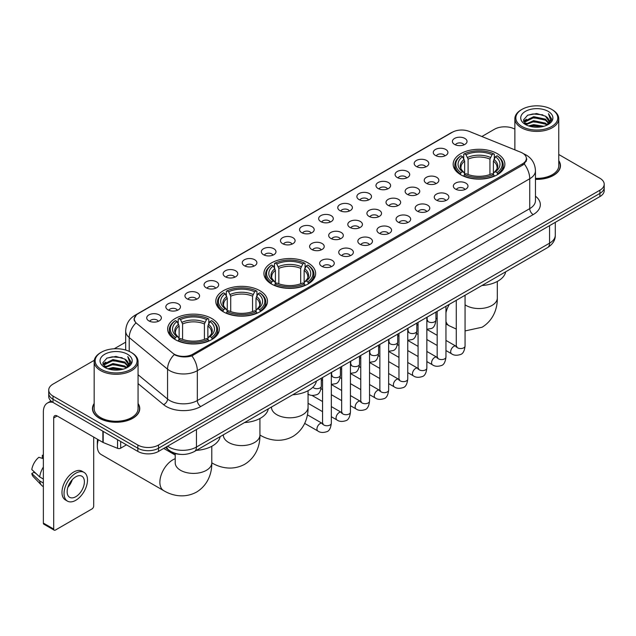 <?xml version="1.0" encoding="UTF-8"?>
<svg xmlns="http://www.w3.org/2000/svg" width="636" height="636" viewBox="0 0 636 636"><rect width="100%" height="100%" fill="white"/><g stroke="black" fill="none" stroke-linecap="round" stroke-linejoin="round"><path stroke-width="0.95" d="M308.047 262.914A25.845 14.922 0 0 0 279.88 259.679A25.845 14.922 0 0 0 263.924 273.464A25.845 14.922 0 0 0 271.5 284.014A25.845 14.922 0 0 0 299.667 287.249A25.845 14.922 0 0 0 315.623 273.464A25.845 14.922 0 0 0 308.047 262.914M259.909 290.708A25.845 14.922 0 0 0 231.743 287.472A25.845 14.922 0 0 0 215.787 301.257A25.845 14.922 0 0 0 223.355 311.807A25.845 14.922 0 0 0 251.522 315.043A25.845 14.922 0 0 0 267.478 301.257A25.845 14.922 0 0 0 259.909 290.708M211.772 318.501A25.845 14.922 0 0 0 183.605 315.265A25.845 14.922 0 0 0 167.65 329.05A25.845 14.922 0 0 0 175.218 339.6A25.845 14.922 0 0 0 203.385 342.836A25.845 14.922 0 0 0 219.34 329.05A25.845 14.922 0 0 0 211.772 318.501M497.296 153.65A25.845 14.922 0 0 0 469.13 150.422A25.845 14.922 0 0 0 453.174 164.207A25.845 14.922 0 0 0 460.742 174.757A25.845 14.922 0 0 0 488.909 177.993A25.845 14.922 0 0 0 504.865 164.207A25.845 14.922 0 0 0 497.296 153.65M435.429 155.446A7.314 4.221 180 0 1 433.983 154.254A7.314 4.221 180 0 1 436.399 148.999A7.314 4.221 180 0 1 445.772 149.476A7.314 4.221 180 0 1 447.227 154.254A7.314 4.221 180 0 1 435.429 155.446M444.882 155.884A4.388 2.536 0 0 0 443.705 154.651A4.388 2.536 0 0 0 439.381 154.007A4.388 2.536 0 0 0 436.32 155.884M416.326 166.473A7.314 4.221 180 0 1 414.879 165.281A7.314 4.221 180 0 1 417.296 160.034A7.314 4.221 180 0 1 426.669 160.503A7.314 4.221 180 0 1 428.123 165.281A7.314 4.221 180 0 1 416.326 166.473M425.778 166.91A4.388 2.536 0 0 0 424.602 165.678A4.388 2.536 0 0 0 420.277 165.034A4.388 2.536 0 0 0 417.216 166.91M397.222 177.508A7.314 4.221 180 0 1 395.775 176.307A7.314 4.221 180 0 1 398.192 171.06A7.314 4.221 180 0 1 407.565 171.529A7.314 4.221 180 0 1 409.02 176.307A7.314 4.221 180 0 1 397.222 177.508M406.674 177.945A4.388 2.536 0 0 0 405.498 176.705A4.388 2.536 0 0 0 401.173 176.069A4.388 2.536 0 0 0 398.112 177.945M378.118 188.534A7.314 4.221 180 0 1 376.671 187.342A7.314 4.221 180 0 1 379.088 182.087A7.314 4.221 180 0 1 388.461 182.564A7.314 4.221 180 0 1 389.916 187.342A7.314 4.221 180 0 1 378.118 188.534M387.57 188.971A4.388 2.536 0 0 0 386.394 187.739A4.388 2.536 0 0 0 382.069 187.095A4.388 2.536 0 0 0 379.008 188.971M359.014 199.561A7.314 4.221 180 0 1 357.567 198.368A7.314 4.221 180 0 1 359.984 193.121A7.314 4.221 180 0 1 369.357 193.59A7.314 4.221 180 0 1 370.812 198.368A7.314 4.221 180 0 1 359.014 199.561M368.467 199.998A4.388 2.536 0 0 0 367.29 198.766A4.388 2.536 0 0 0 362.965 198.122A4.388 2.536 0 0 0 359.904 199.998M339.91 210.595A7.314 4.221 180 0 1 338.463 209.395A7.314 4.221 180 0 1 340.88 204.148A7.314 4.221 180 0 1 350.253 204.617A7.314 4.221 180 0 1 351.708 209.395A7.314 4.221 180 0 1 339.91 210.595M349.363 211.033A4.388 2.536 0 0 0 348.186 209.793A4.388 2.536 0 0 0 343.861 209.157A4.388 2.536 0 0 0 340.801 211.033M320.806 221.622A7.314 4.221 180 0 1 319.359 220.43A7.314 4.221 180 0 1 321.776 215.175A7.314 4.221 180 0 1 331.157 215.652A7.314 4.221 180 0 1 332.604 220.43A7.314 4.221 180 0 1 320.806 221.622M330.259 222.059A4.388 2.536 0 0 0 329.082 220.827A4.388 2.536 0 0 0 324.757 220.183A4.388 2.536 0 0 0 321.697 222.059M301.703 232.649A7.314 4.221 180 0 1 300.256 231.456A7.314 4.221 180 0 1 302.672 226.209A7.314 4.221 180 0 1 312.053 226.678A7.314 4.221 180 0 1 313.5 231.456A7.314 4.221 180 0 1 301.703 232.649M311.155 233.086A4.388 2.536 0 0 0 309.978 231.854A4.388 2.536 0 0 0 305.654 231.21A4.388 2.536 0 0 0 302.593 233.086M282.599 243.683A7.314 4.221 180 0 1 281.152 242.483A7.314 4.221 180 0 1 283.569 237.236A7.314 4.221 180 0 1 292.95 237.705A7.314 4.221 180 0 1 294.396 242.483A7.314 4.221 180 0 1 282.599 243.683M292.051 244.121A4.388 2.536 0 0 0 290.875 242.88A4.388 2.536 0 0 0 286.55 242.244A4.388 2.536 0 0 0 283.489 244.121M263.495 254.71A7.314 4.221 180 0 1 262.048 253.518A7.314 4.221 180 0 1 264.473 248.263A7.314 4.221 180 0 1 273.846 248.74A7.314 4.221 180 0 1 275.293 253.518A7.314 4.221 180 0 1 263.495 254.71M272.947 255.147A4.388 2.536 0 0 0 271.771 253.915A4.388 2.536 0 0 0 267.446 253.271A4.388 2.536 0 0 0 264.385 255.147M244.391 265.737A7.314 4.221 180 0 1 242.944 264.544A7.314 4.221 180 0 1 245.369 259.297A7.314 4.221 180 0 1 254.742 259.766A7.314 4.221 180 0 1 256.189 264.544A7.314 4.221 180 0 1 244.391 265.737M253.851 266.174A4.388 2.536 0 0 0 252.667 264.942A4.388 2.536 0 0 0 248.342 264.298A4.388 2.536 0 0 0 245.281 266.174M225.287 276.771A7.314 4.221 180 0 1 223.84 275.571A7.314 4.221 180 0 1 226.265 270.324A7.314 4.221 180 0 1 235.638 270.793A7.314 4.221 180 0 1 237.085 275.571A7.314 4.221 180 0 1 225.287 276.771M234.748 277.209A4.388 2.536 0 0 0 233.563 275.968A4.388 2.536 0 0 0 229.238 275.332A4.388 2.536 0 0 0 226.178 277.209M206.183 287.798A7.314 4.221 180 0 1 204.736 286.605A7.314 4.221 180 0 1 207.161 281.351A7.314 4.221 180 0 1 216.534 281.827A7.314 4.221 180 0 1 217.981 286.605A7.314 4.221 180 0 1 206.183 287.798M215.644 288.235A4.388 2.536 0 0 0 214.459 287.003A4.388 2.536 0 0 0 210.142 286.359A4.388 2.536 0 0 0 207.074 288.235M187.079 298.825A7.314 4.221 180 0 1 185.633 297.632A7.314 4.221 180 0 1 188.057 292.385A7.314 4.221 180 0 1 197.43 292.854A7.314 4.221 180 0 1 198.877 297.632A7.314 4.221 180 0 1 187.079 298.825M196.54 299.262A4.388 2.536 0 0 0 195.355 298.03A4.388 2.536 0 0 0 191.039 297.386A4.388 2.536 0 0 0 187.97 299.262M167.976 309.859A7.314 4.221 180 0 1 166.529 308.659A7.314 4.221 180 0 1 168.953 303.412A7.314 4.221 180 0 1 178.326 303.881A7.314 4.221 180 0 1 179.773 308.659A7.314 4.221 180 0 1 167.976 309.859M177.436 310.296A4.388 2.536 0 0 0 176.251 309.064A4.388 2.536 0 0 0 171.935 308.42A4.388 2.536 0 0 0 168.874 310.296M148.872 320.886A7.314 4.221 180 0 1 147.425 319.693A7.314 4.221 180 0 1 149.85 314.438A7.314 4.221 180 0 1 159.223 314.915A7.314 4.221 180 0 1 160.669 319.693A7.314 4.221 180 0 1 148.872 320.886M158.332 321.323A4.388 2.536 0 0 0 157.148 320.091A4.388 2.536 0 0 0 152.831 319.447A4.388 2.536 0 0 0 149.77 321.323M454.533 144.412A7.314 4.221 180 0 1 453.086 143.219A7.314 4.221 180 0 1 455.503 137.972A7.314 4.221 180 0 1 464.876 138.441A7.314 4.221 180 0 1 466.331 143.219A7.314 4.221 180 0 1 454.533 144.412M463.986 144.857A4.388 2.536 0 0 0 462.809 143.617A4.388 2.536 0 0 0 458.484 142.981A4.388 2.536 0 0 0 455.424 144.857M426.358 183.295A7.314 4.221 180 0 1 424.912 182.103A7.314 4.221 180 0 1 427.336 176.856A7.314 4.221 180 0 1 436.709 177.325A7.314 4.221 180 0 1 438.156 182.103A7.314 4.221 180 0 1 426.358 183.295M435.819 183.732A4.388 2.536 0 0 0 434.634 182.5A4.388 2.536 0 0 0 430.31 181.856A4.388 2.536 0 0 0 427.249 183.732M407.255 194.33A7.314 4.221 180 0 1 405.808 193.129A7.314 4.221 180 0 1 408.233 187.882A7.314 4.221 180 0 1 417.606 188.351A7.314 4.221 180 0 1 419.052 193.129A7.314 4.221 180 0 1 407.255 194.33M416.715 194.767A4.388 2.536 0 0 0 415.531 193.527A4.388 2.536 0 0 0 411.206 192.891A4.388 2.536 0 0 0 408.145 194.767M388.151 205.356A7.314 4.221 180 0 1 386.704 204.164A7.314 4.221 180 0 1 389.129 198.909A7.314 4.221 180 0 1 398.502 199.386A7.314 4.221 180 0 1 399.949 204.164A7.314 4.221 180 0 1 388.151 205.356M397.611 205.794A4.388 2.536 0 0 0 396.427 204.561A4.388 2.536 0 0 0 392.11 203.918A4.388 2.536 0 0 0 389.041 205.794M369.047 216.383A7.314 4.221 180 0 1 367.6 215.191A7.314 4.221 180 0 1 370.025 209.944A7.314 4.221 180 0 1 379.398 210.413A7.314 4.221 180 0 1 380.845 215.191A7.314 4.221 180 0 1 369.047 216.383M378.507 216.82A4.388 2.536 0 0 0 377.323 215.588A4.388 2.536 0 0 0 373.006 214.944A4.388 2.536 0 0 0 369.937 216.82M349.943 227.418A7.314 4.221 180 0 1 348.496 226.217A7.314 4.221 180 0 1 350.921 220.97A7.314 4.221 180 0 1 360.294 221.439A7.314 4.221 180 0 1 361.741 226.217A7.314 4.221 180 0 1 349.943 227.418M359.404 227.855A4.388 2.536 0 0 0 358.219 226.615A4.388 2.536 0 0 0 353.902 225.979A4.388 2.536 0 0 0 350.841 227.855M330.839 238.444A7.314 4.221 180 0 1 329.392 237.252A7.314 4.221 180 0 1 331.817 231.997A7.314 4.221 180 0 1 341.19 232.474A7.314 4.221 180 0 1 342.637 237.252A7.314 4.221 180 0 1 330.839 238.444M340.3 238.882A4.388 2.536 0 0 0 339.115 237.649A4.388 2.536 0 0 0 334.798 237.005A4.388 2.536 0 0 0 331.738 238.882M311.735 249.471A7.314 4.221 180 0 1 310.288 248.279A7.314 4.221 180 0 1 312.713 243.031A7.314 4.221 180 0 1 322.086 243.501A7.314 4.221 180 0 1 323.533 248.279A7.314 4.221 180 0 1 311.735 249.471M321.196 249.908A4.388 2.536 0 0 0 320.011 248.676A4.388 2.536 0 0 0 315.695 248.032A4.388 2.536 0 0 0 312.634 249.908M455.503 189.091A7.314 4.221 180 0 1 454.048 187.898A7.314 4.221 180 0 1 456.473 182.643A7.314 4.221 180 0 1 465.846 183.12A7.314 4.221 180 0 1 467.293 187.898A7.314 4.221 180 0 1 455.503 189.091M464.956 189.528A4.388 2.536 0 0 0 463.779 188.296A4.388 2.536 0 0 0 459.454 187.652A4.388 2.536 0 0 0 456.394 189.528M436.399 200.117A7.314 4.221 180 0 1 434.945 198.925A7.314 4.221 180 0 1 437.369 193.678A7.314 4.221 180 0 1 446.742 194.147A7.314 4.221 180 0 1 448.189 198.925A7.314 4.221 180 0 1 436.399 200.117M445.852 200.555A4.388 2.536 0 0 0 444.675 199.322A4.388 2.536 0 0 0 440.351 198.678A4.388 2.536 0 0 0 437.29 200.555M417.296 211.152A7.314 4.221 180 0 1 415.841 209.952A7.314 4.221 180 0 1 418.265 204.705A7.314 4.221 180 0 1 427.638 205.174A7.314 4.221 180 0 1 429.085 209.952A7.314 4.221 180 0 1 417.296 211.152M426.748 211.589A4.388 2.536 0 0 0 425.571 210.357A4.388 2.536 0 0 0 421.247 209.713A4.388 2.536 0 0 0 418.186 211.589M398.192 222.179A7.314 4.221 180 0 1 396.737 220.986A7.314 4.221 180 0 1 399.162 215.731A7.314 4.221 180 0 1 408.535 216.208A7.314 4.221 180 0 1 409.982 220.986A7.314 4.221 180 0 1 398.192 222.179M407.644 222.616A4.388 2.536 0 0 0 406.468 221.384A4.388 2.536 0 0 0 402.143 220.74A4.388 2.536 0 0 0 399.082 222.616M379.088 233.205A7.314 4.221 180 0 1 377.633 232.013A7.314 4.221 180 0 1 380.058 226.766A7.314 4.221 180 0 1 389.431 227.235A7.314 4.221 180 0 1 390.878 232.013A7.314 4.221 180 0 1 379.088 233.205M388.54 233.643A4.388 2.536 0 0 0 387.364 232.41A4.388 2.536 0 0 0 383.039 231.766A4.388 2.536 0 0 0 379.978 233.643M359.984 244.24A7.314 4.221 180 0 1 358.529 243.039A7.314 4.221 180 0 1 360.954 237.792A7.314 4.221 180 0 1 370.327 238.262A7.314 4.221 180 0 1 371.774 243.039A7.314 4.221 180 0 1 359.984 244.24M369.437 244.677A4.388 2.536 0 0 0 368.26 243.445A4.388 2.536 0 0 0 363.935 242.801A4.388 2.536 0 0 0 360.874 244.677M340.88 255.267A7.314 4.221 180 0 1 339.425 254.074A7.314 4.221 180 0 1 341.85 248.827A7.314 4.221 180 0 1 351.223 249.296A7.314 4.221 180 0 1 352.678 254.074A7.314 4.221 180 0 1 340.88 255.267M350.333 255.704A4.388 2.536 0 0 0 349.156 254.472A4.388 2.536 0 0 0 344.831 253.828A4.388 2.536 0 0 0 341.771 255.704M321.776 266.293A7.314 4.221 180 0 1 320.321 265.101A7.314 4.221 180 0 1 322.746 259.854A7.314 4.221 180 0 1 332.119 260.323A7.314 4.221 180 0 1 333.574 265.101A7.314 4.221 180 0 1 321.776 266.293M331.229 266.73A4.388 2.536 0 0 0 330.052 265.498A4.388 2.536 0 0 0 325.727 264.854A4.388 2.536 0 0 0 322.667 266.73M520.741 152.227A13.165 7.6 180 0 1 522.498 153.077A13.165 7.6 180 0 1 526.354 158.451A13.165 7.6 180 0 1 522.498 163.826L192.843 354.157A13.165 7.6 180 0 1 172.746 353.139L136.676 323.398A13.165 7.6 180 0 1 134.291 319.034A13.165 7.6 180 0 1 138.147 313.659L452.363 132.248A13.165 7.6 180 0 1 469.225 131.398L520.741 152.227M180.449 454.358A14.628 8.443 180 0 1 169.486 450.773L165.424 447.426M94.168 403.51A23.651 13.658 0 0 0 92.466 408.606A23.651 13.658 0 0 0 99.391 418.257A23.651 13.658 0 0 0 125.165 421.223A23.651 13.658 0 0 0 139.769 408.606A23.651 13.658 0 0 0 138.06 403.51M526.87 159.008L524.295 163.961L523.015 164.899L191.873 355.882C186.372 357.464 180.958 357.265 175.639 355.293L174.216 354.602A17.069 11.416 129.5 0 0 167.554 369.174L129.211 337.557A19.509 11.265 180 0 1 125.682 331.102L125.682 350.046M94.295 360.286L53.011 384.12A14.628 8.443 0 0 0 48.726 390.091L48.726 396.459A14.628 8.443 0 0 0 53.011 402.429L137.837 451.409L137.837 448.221A14.628 8.443 0 0 0 158.531 448.221L599.915 193.392A14.628 8.443 0 0 0 604.2 187.421A14.628 8.443 0 0 1 599.915 193.392L158.531 448.221A14.628 8.443 0 0 1 137.837 448.221L53.011 399.249L137.837 448.221L137.837 445.033A14.628 8.443 0 0 0 158.531 445.033L599.915 190.204A14.628 8.443 0 0 0 604.2 184.233A14.628 8.443 0 0 0 599.915 178.263L558.758 154.5M48.726 393.271A14.628 8.443 0 0 0 53.011 399.249A14.628 8.443 0 0 1 48.726 393.271M129.211 351.366L129.211 337.557A17.069 11.416 129.5 0 1 135.826 323.032L133.958 319.034L136.366 314.931M535.456 179.352A23.651 13.658 0 0 0 560.459 165.718A23.651 13.658 0 0 0 558.758 160.622M514.866 129.164A14.628 8.443 0 0 0 494.395 129.283L481.881 136.509M125.682 342.16L114.242 348.767M48.726 390.091A14.628 8.443 0 0 0 53.011 396.061L137.837 445.033M137.837 451.409A14.628 8.443 0 0 0 158.531 451.409L599.915 196.58A14.628 8.443 0 0 0 604.2 190.601L604.2 184.233M521.981 126.5A20.972 12.108 0 0 0 551.635 126.5A20.972 12.108 0 0 0 551.643 109.376A20.972 12.108 0 0 0 551.635 109.376L552.326 109.774A21.942 12.672 0 0 1 558.758 118.733A21.942 12.672 0 0 1 545.211 130.436A21.942 12.672 0 0 1 521.289 127.693A21.942 12.672 0 0 1 514.866 118.733A21.942 12.672 0 0 1 521.289 109.774L521.981 109.376A20.972 12.108 0 0 0 521.981 126.5M535.456 178.366A21.942 12.672 0 0 0 558.758 165.718L558.758 118.733M535.456 179.209A23.405 13.515 0 0 0 560.221 165.718A23.405 13.515 0 0 0 558.758 161.019M528.596 125.928L533.652 124.632L543.915 126.278M530.042 126.365L533.652 125.626L542.413 126.644M525.439 124.298L533.652 120.649L545.434 123.13L547.326 124.704M525.94 124.712L533.652 121.643L545.434 124.131L546.801 125.173M524.764 123.623L525.034 120.983L533.652 116.666L545.434 119.155L548.653 122.812M524.652 123.138L525.034 121.977L533.652 117.66L545.434 120.148L548.423 123.281M546.674 125.276A12.195 7.036 0 0 0 549.003 121.142A12.195 7.036 0 0 0 545.434 116.165L548.995 121.381M548.192 111.364A16.091 9.294 0 0 0 525.463 111.348A16.091 9.294 0 0 0 525.36 124.465A16.091 9.294 0 0 0 525.431 124.505A16.091 9.294 0 0 0 548.264 124.465A16.091 9.294 0 0 0 548.192 111.364M545.434 116.165L536.673 113.55L527.673 115.203L523.5 119.926L526.266 124.95M547.676 124.791L551.563 119.854L551.643 118.972L548.478 113.685L550.474 119.608L546.801 125.22M552.326 109.774L551.643 109.376A20.972 12.108 0 0 0 521.981 109.376M548.478 113.685L551.635 119.171M527.459 115.307L532.976 113.947L542.85 114.838M523.659 121.715L525.455 120.307M529.414 118.622L532.976 117.93L542.5 118.709M529.414 122.605L532.976 121.913L542.5 122.692M530.146 126.397L532.976 125.896L542.405 126.651M523.555 121.325L526.505 119.226M525.121 124.004L526.505 123.209M460.273 174.479L460.973 172.634A23.214 13.404 0 0 1 460.973 155.772L462.563 156.695A20.972 12.108 0 0 0 462.563 171.712L464.145 172.61L464.654 174.487M464.654 173.723L464.654 161.115L462.563 156.695M463.724 158.698L463.724 154.182L464.415 153.785A23.214 13.404 0 0 1 493.615 153.785L492.018 154.707A20.972 12.108 0 0 0 466.013 154.707L468.096 159.127L468.096 174.542M489.935 174.542L489.935 159.127L492.018 154.707M481.929 285.516A26.823 15.487 0 0 0 505.684 271.803M463.724 175.822A24.192 13.968 0 0 0 494.307 175.822L493.615 174.622A23.214 13.404 0 0 1 464.415 174.622L463.724 176.236M494.307 176.236L494.307 175.822M460.973 155.772L460.273 156.17A24.192 13.968 0 0 0 454.827 165.002A24.192 13.968 0 0 0 460.273 173.827M493.615 153.785L494.307 154.182L494.307 158.698M464.415 174.622L466.013 173.7A20.972 12.108 0 0 0 492.018 173.7L493.615 174.622M462.563 171.712L460.973 172.634M466.013 154.707L464.415 153.785M464.145 159.413A18.754 10.828 0 0 0 464.145 172.61L464.232 172.666C461.569 170.09 460.48 168.341 460.973 167.419A18.047 10.415 0 0 1 464.654 161.115M497.757 173.827A24.192 13.968 0 0 0 503.203 165.002A24.192 13.968 0 0 0 497.757 156.17L497.066 155.772A23.214 13.404 0 0 1 497.066 172.634L497.757 174.479M497.066 172.634L495.468 171.712A20.972 12.108 0 0 0 495.468 156.695L497.066 155.772M495.468 156.695L493.385 161.115L493.385 173.723L493.894 172.61L495.468 171.712M493.385 161.115A18.047 10.415 0 0 1 497.058 167.419C497.551 168.349 496.47 170.098 493.806 172.666L493.894 172.61A18.754 10.828 0 0 0 493.894 159.413M493.385 174.487L493.385 173.723M271.031 283.743L271.723 281.891A23.214 13.404 0 0 1 271.723 265.037L273.321 265.959A20.972 12.108 0 0 0 273.321 280.969L274.895 281.867L275.404 283.751M275.404 282.98L275.404 270.372L273.321 265.959M274.482 267.955L274.482 263.439L275.173 263.042A23.214 13.404 0 0 1 304.374 263.042L302.776 263.964A20.972 12.108 0 0 0 276.771 263.964L278.854 268.384L278.854 283.799M300.693 283.799L300.693 268.384L302.776 263.964M292.687 394.773A26.823 15.487 0 0 0 316.434 381.059M274.482 285.079A24.192 13.968 0 0 0 305.065 285.079L304.374 283.887A23.214 13.404 0 0 1 275.173 283.887L274.482 285.492M305.065 285.492L305.065 285.079M271.723 265.037L271.031 265.435A24.192 13.968 0 0 0 265.586 274.259A24.192 13.968 0 0 0 271.031 283.092M304.374 263.042L305.065 263.439L305.065 267.955M275.173 283.887L276.771 282.964A20.972 12.108 0 0 0 302.776 282.964L304.374 283.887M273.321 280.969L271.723 281.891M276.771 263.964L275.173 263.042M274.895 268.67A18.754 10.828 0 0 0 274.895 281.867L274.99 281.923C272.319 279.347 271.238 277.598 271.731 276.676A18.047 10.415 0 0 1 275.404 270.372M308.516 283.092A24.192 13.968 0 0 0 313.961 274.259A24.192 13.968 0 0 0 308.516 265.435L307.824 265.037A23.214 13.404 0 0 1 307.824 281.891L308.516 283.743M307.824 281.891L306.226 280.969A20.972 12.108 0 0 0 306.226 265.959L307.824 265.037M306.226 265.959L304.143 270.372L304.143 282.98L304.652 281.867L306.226 280.969M304.143 270.372A18.047 10.415 0 0 1 307.816 276.676C308.309 277.606 307.22 279.355 304.557 281.923L304.652 281.867A18.754 10.828 0 0 0 304.652 268.67M304.143 283.751L304.143 282.98M222.894 311.529L223.586 309.684A23.214 13.404 0 0 1 223.586 292.83L225.184 293.752A20.972 12.108 0 0 0 225.184 308.762L226.758 309.66L227.267 311.545M227.267 310.773L227.267 298.165L225.184 293.752M226.344 295.748L226.344 291.232L227.036 290.835A23.214 13.404 0 0 1 256.236 290.835L254.639 291.757A20.972 12.108 0 0 0 228.634 291.757L230.717 296.177L230.717 311.592M252.556 311.592L252.556 296.177L254.639 291.757M244.55 422.566A26.823 15.487 0 0 0 268.297 408.853M226.344 312.872A24.192 13.968 0 0 0 256.928 312.872L256.236 311.672A23.214 13.404 0 0 1 227.036 311.672L226.344 313.286M256.928 313.286L256.928 312.872M223.586 292.83L222.894 293.22A24.192 13.968 0 0 0 217.448 302.052A24.192 13.968 0 0 0 222.894 310.885M256.236 290.835L256.928 291.232L256.928 295.748M227.036 311.672L228.634 310.758A20.972 12.108 0 0 0 254.639 310.758L256.236 311.672M225.184 308.762L223.586 309.684M228.634 291.757L227.036 290.835M226.758 296.463A18.754 10.828 0 0 0 226.758 309.66L226.845 309.716C224.182 307.14 223.101 305.391 223.594 304.469A18.047 10.415 0 0 1 227.267 298.165M260.378 310.885A24.192 13.968 0 0 0 265.824 302.052A24.192 13.968 0 0 0 260.378 293.22L259.679 292.83A23.214 13.404 0 0 1 259.679 309.684L260.378 311.529M259.679 309.684L258.089 308.762A20.972 12.108 0 0 0 258.089 293.752L259.679 292.83M258.089 293.752L255.998 298.165L255.998 310.773L256.507 309.66L258.089 308.762M255.998 298.165A18.047 10.415 0 0 1 259.679 304.469C260.172 305.399 259.083 307.148 256.419 309.716L256.507 309.66A18.754 10.828 0 0 0 256.507 296.463M255.998 311.545L255.998 310.773M98.342 439.746A18.285 10.558 120 0 0 97.324 446.13L97.324 442.155A13.412 7.743 -60 0 1 97.61 439.325M97.324 446.13A18.285 10.558 120 0 0 101.108 454.502L163.667 490.618A18.285 10.558 -60 0 1 160.86 475.967A18.285 10.558 -60 0 1 172.809 459.852A18.285 10.558 -60 0 1 175.21 458.723M174.757 339.322L175.449 337.478A23.214 13.404 0 0 1 175.449 320.624L177.047 321.538A20.972 12.108 0 0 0 177.047 336.555L178.621 337.454L179.129 339.33M179.129 338.567L179.129 325.958L177.047 321.538M178.207 323.541L178.207 319.026L178.899 318.628A23.214 13.404 0 0 1 208.099 318.628L206.501 319.55A20.972 12.108 0 0 0 180.497 319.55L182.58 323.97L182.58 339.385M204.41 339.385L204.41 323.97L206.501 319.55M196.405 450.36A26.823 15.487 0 0 0 220.159 436.646M178.207 340.665A24.192 13.968 0 0 0 208.791 340.665L208.099 339.465A23.214 13.404 0 0 1 178.899 339.465L178.207 341.079M208.791 341.079L208.791 340.665M175.449 320.624L174.757 321.013A24.192 13.968 0 0 0 169.311 329.846A24.192 13.968 0 0 0 174.757 338.67M208.099 318.628L208.791 319.026L208.791 323.541M178.899 339.465L180.497 338.543A20.972 12.108 0 0 0 206.501 338.543L208.099 339.465M177.047 336.555L175.449 337.478M180.497 319.55L178.899 318.628M178.621 324.257A18.754 10.828 0 0 0 178.621 337.454L178.708 337.509C176.045 334.934 174.956 333.185 175.457 332.262A18.047 10.415 0 0 1 179.129 325.958M212.241 338.67A24.192 13.968 0 0 0 217.687 329.846A24.192 13.968 0 0 0 212.241 321.013L211.542 320.624A23.214 13.404 0 0 1 211.542 337.478L212.241 339.322M211.542 337.478L209.952 336.555A20.972 12.108 0 0 0 209.952 321.538L211.542 320.624M209.952 321.538L207.861 325.958L207.861 338.567L208.37 337.454L209.952 336.555M207.861 325.958A18.047 10.415 0 0 1 211.542 332.262C212.034 333.192 210.945 334.941 208.282 337.509L208.37 337.454A18.754 10.828 0 0 0 208.37 324.257M207.861 339.33L207.861 338.567M120.681 441.503L120.681 448.173L126.461 444.834M52.844 402.334A19.509 11.265 -120 0 0 47.398 403.057A19.509 11.265 -120 0 0 43.359 411.993L43.359 523.078L53.702 529.057L53.702 417.963A4.873 2.814 60 0 1 54.712 415.729A4.873 2.814 60 0 1 57.153 415.968L102.865 442.362L102.865 431.216M53.702 529.057A2.441 1.407 120 0 0 54.203 530.17L43.86 524.199A2.441 1.407 -60 0 1 43.359 523.078M54.203 530.17A2.441 1.407 120 0 0 55.427 530.05L91.982 508.943A2.441 1.407 120 0 0 93.699 505.962L93.699 437.075M120.681 448.173A2.441 1.407 180 0 1 117.565 448.332L103.191 442.521A2.441 1.407 180 0 1 102.865 442.362M75.771 496.724A12.195 7.036 120 0 0 83.737 485.976A12.195 7.036 120 0 0 81.869 476.205A12.195 7.036 120 0 0 75.771 476.809A12.195 7.036 120 0 0 67.806 487.558A12.195 7.036 120 0 0 69.674 497.328A12.195 7.036 120 0 0 75.771 496.724M67.893 487.271A12.195 7.036 120 0 0 72.266 479.695M43.359 455.622L42.326 455.304L42.326 457.753L43.359 458.349M84.063 472.405L81.996 471.212A16.584 9.572 120 0 0 73.704 472.031A16.584 9.572 120 0 0 62.869 486.643A16.584 9.572 120 0 0 65.413 499.936L67.48 501.128A16.584 9.572 120 0 0 75.771 500.301A16.584 9.572 120 0 0 86.599 485.697A16.584 9.572 120 0 0 84.063 472.405A16.584 9.572 120 0 0 75.771 473.232A16.584 9.572 120 0 0 64.936 487.844A16.584 9.572 120 0 0 67.48 501.128M43.359 467.023A16.091 9.294 120 0 0 39.694 476.936L31.8 469.551A12.68 7.322 120 0 1 38.876 457.3L43.359 458.659M43.359 479.051L39.694 476.936M36.069 473.55L33.923 472.31L31.8 473.534L39.694 480.919L43.359 483.034M39.694 480.919A16.091 9.294 120 0 0 41.682 485.411A16.091 9.294 120 0 0 42.898 486.373L43.359 486.635M43.359 455.018A12.68 7.322 120 0 0 42.326 455.304M31.8 473.534A12.68 7.322 120 0 0 33.303 476.69L41.682 485.411M101.291 369.381A20.972 12.108 0 0 0 130.944 369.381A20.972 12.108 0 0 0 130.944 352.265L131.636 352.662A21.942 12.672 0 0 1 138.06 361.622A21.942 12.672 0 0 1 124.513 373.324A21.942 12.672 0 0 1 100.599 370.581A21.942 12.672 0 0 1 94.168 361.622A21.942 12.672 0 0 1 100.599 352.662L101.291 352.265A20.972 12.108 0 0 0 101.291 369.381M94.168 361.622L94.168 408.606A21.942 12.672 0 0 0 100.599 417.566A21.942 12.672 0 0 0 124.513 420.309A21.942 12.672 0 0 0 138.06 408.606L138.06 361.622M94.168 403.9A23.405 13.515 0 0 0 92.705 408.606A23.405 13.515 0 0 0 99.566 418.162A23.405 13.515 0 0 0 125.077 421.088A23.405 13.515 0 0 0 139.523 408.606A23.405 13.515 0 0 0 138.06 403.9M107.897 368.808L112.962 367.513L123.217 369.158M109.352 369.254L112.962 368.514L121.722 369.532L112.278 368.785L109.448 369.278M104.741 367.187L112.962 363.53L124.736 366.018L126.636 367.592M105.25 367.6L112.962 364.531L124.736 367.012L126.103 368.061M104.073 366.511L104.344 363.864L112.962 359.555L124.736 362.035L127.963 365.692M103.962 366.026L104.344 364.857L112.962 360.548L124.736 363.029L127.733 366.169M125.984 368.165A12.195 7.036 0 0 0 128.305 364.031A12.195 7.036 0 0 0 124.736 359.054L128.297 364.269M127.494 354.252A16.091 9.294 0 0 0 104.773 354.236A16.091 9.294 0 0 0 104.67 367.354A16.091 9.294 0 0 0 104.733 367.393A16.091 9.294 0 0 0 127.566 367.354A16.091 9.294 0 0 0 127.494 354.252M124.736 359.054L115.975 356.438L106.975 358.092L102.801 362.806L105.568 367.839M126.977 367.68L130.865 362.743L130.944 361.86L127.78 356.573L129.776 362.496L126.111 368.109M131.636 352.662L130.944 352.265A20.972 12.108 0 0 0 101.291 352.265M127.78 356.573L130.944 362.059M106.769 358.195L112.278 356.836L122.152 357.718M102.96 364.603L104.757 363.188M108.724 361.51L112.278 360.819L121.802 361.598M108.724 365.485L112.278 364.802L121.802 365.581M102.857 364.213L105.814 362.115M104.431 366.885L105.814 366.098M192.843 354.157L192.843 355.492M522.498 163.826L522.498 165.193M535.456 196.19A24.383 14.079 180 0 1 533.191 214.594L200.769 406.515A4.873 2.814 60 0 1 197.327 400.545L529.74 208.624A19.509 11.265 0 0 0 535.456 200.658L535.456 170.798A19.509 11.265 180 0 1 529.74 178.756A17.069 9.858 -120 0 0 524.295 163.961M200.769 406.515A24.383 14.079 180 0 1 166.29 406.515A24.383 14.079 180 0 1 163.555 404.631L138.06 383.611M169.74 400.545A19.509 11.265 0 0 0 197.327 400.545L197.327 370.677A19.509 11.265 180 0 1 169.74 370.677A19.509 11.265 180 0 1 167.554 369.174L167.554 399.034A19.509 11.265 0 0 0 169.74 400.545M535.456 170.798C535.122 163.778 532.046 158.523 526.211 155.017L523.746 153.817A17.069 7.99 112 0 0 523.515 153.729M191.873 355.882A17.069 9.858 60 0 1 197.327 370.677L529.74 178.756L529.74 208.624A4.873 2.814 60 0 0 533.191 214.594M136.7 314.653A17.069 9.858 -120 0 0 134.927 315.321C129.092 318.827 126.008 324.082 125.682 331.102M134.927 315.321L450.932 132.876A17.069 9.858 60 0 1 452.22 132.336M158.531 445.033L158.531 451.409M599.915 190.204L599.915 196.58M53.011 396.061L53.011 402.429M138.06 374.723L167.554 399.034A4.873 3.26 -50.5 0 1 163.555 404.631M167.562 446.194A19.509 11.265 0 0 0 168.874 447.029A19.509 11.265 0 0 0 196.46 447.029L549.568 243.167A19.509 11.265 0 0 0 555.284 235.201C555.427 240.042 552.851 244.184 547.548 247.627L194.441 451.496A9.755 5.629 60 0 0 196.46 447.029L196.46 429.507M549.568 225.645L549.568 243.167A9.755 5.629 60 0 1 547.548 247.627M166.775 446.647A9.755 6.527 129.5 0 0 168.476 449.819L165.511 447.378M497.304 281.446L497.304 297.99A18.285 10.558 180 0 1 491.946 305.455A18.285 10.558 180 0 1 466.085 305.455A18.285 10.558 180 0 1 465.059 304.819M456.282 329.058L449.183 325.775A18.285 10.558 -60 0 1 445.955 321.434M445.955 312.729A18.285 10.558 -60 0 1 449.398 304.294M489.935 159.127A18.047 10.415 0 0 0 468.096 159.127M490.443 157.426A18.754 10.828 0 0 0 467.587 157.426M308.062 390.711L308.062 407.255A18.285 10.558 180 0 1 302.704 414.72A18.285 10.558 180 0 1 276.843 414.72A18.285 10.558 180 0 1 271.485 407.255L271.524 407.97M259.941 435.032A18.285 10.558 -60 0 1 259.925 435.024L259.925 435.024C267.772 439.842 280.46 443.228 292.854 436.487C304.898 429.117 308.309 416.437 308.062 407.255M300.693 268.384A18.047 10.415 0 0 0 278.854 268.384M301.202 266.683A18.754 10.828 0 0 0 278.345 266.683M259.925 418.496L259.925 435.048A18.285 10.558 180 0 1 254.567 442.513A18.285 10.558 180 0 1 228.706 442.513A18.285 10.558 180 0 1 223.347 435.048L223.387 435.755M211.804 462.825A18.285 10.558 -60 0 1 211.78 462.817L211.78 462.817C219.635 467.635 232.323 471.014 244.717 464.28C256.753 456.91 260.172 444.23 259.925 435.048M252.556 296.177A18.047 10.415 0 0 0 230.717 296.177M253.064 294.476A18.754 10.828 0 0 0 230.208 294.476M211.78 446.289L211.78 462.833A18.285 10.558 180 0 1 206.43 470.306A18.285 10.558 180 0 1 180.568 470.306A18.285 10.558 180 0 1 175.21 462.833L175.25 463.549M204.41 323.97A18.047 10.415 0 0 0 182.58 323.97M204.927 322.269A18.754 10.828 0 0 0 182.071 322.269M465.059 295.255L465.059 346.016A4.388 2.536 180 0 1 463.572 347.916A4.388 2.536 180 0 1 457.57 347.805A4.388 2.536 180 0 1 456.282 346.016L456.139 346.962L456.537 346.636M465.059 346.016C464.463 351.112 462.881 353.958 460.329 354.554C456.704 355.675 453.786 355.421 451.584 353.799A4.388 2.536 -60 0 1 450.908 350.277A4.388 2.536 -60 0 1 453.778 346.413A4.388 2.536 -60 0 1 453.969 346.302A4.388 2.536 -60 0 1 455.972 346.191L456.863 346.548M445.955 306.282L445.955 357.042A4.388 2.536 180 0 1 444.469 358.942A4.388 2.536 180 0 1 438.466 358.831A4.388 2.536 180 0 1 437.178 357.042L437.035 357.989L437.433 357.663M445.955 357.042C445.359 362.138 443.777 364.985 441.225 365.581C437.6 366.702 434.682 366.455 432.48 364.825A4.388 2.536 -60 0 1 431.804 361.312A4.388 2.536 -60 0 1 434.674 357.44A4.388 2.536 -60 0 1 434.865 357.337A4.388 2.536 -60 0 1 436.868 357.225L437.759 357.575M426.851 317.308L426.851 368.069A4.388 2.536 180 0 1 425.365 369.969A4.388 2.536 180 0 1 419.363 369.866A4.388 2.536 180 0 1 418.075 368.069L417.932 369.023L418.329 368.697M426.851 368.069C426.255 373.165 424.673 376.019 422.121 376.615C418.496 377.736 415.578 377.482 413.376 375.852A4.388 2.536 -60 0 1 412.7 372.338A4.388 2.536 -60 0 1 415.57 368.467A4.388 2.536 -60 0 1 415.761 368.363A4.388 2.536 -60 0 1 417.765 368.252L418.655 368.602M407.748 328.343L407.748 379.104A4.388 2.536 180 0 1 406.261 381.004A4.388 2.536 180 0 1 400.259 380.892A4.388 2.536 180 0 1 398.971 379.104L398.828 380.05L399.225 379.724M407.748 379.104C407.151 384.2 405.569 387.046 403.017 387.642C399.392 388.763 396.474 388.509 394.272 386.887A4.388 2.536 -60 0 1 393.597 383.365A4.388 2.536 -60 0 1 396.466 379.501A4.388 2.536 -60 0 1 396.657 379.398A4.388 2.536 -60 0 1 398.661 379.279L399.551 379.636M388.644 339.37L388.644 390.13A4.388 2.536 180 0 1 387.157 392.03A4.388 2.536 180 0 1 381.155 391.919A4.388 2.536 180 0 1 379.867 390.13L379.724 391.076L380.121 390.75M388.644 390.13C388.047 395.226 386.465 398.072 383.913 398.669C380.288 399.79 377.371 399.543 375.168 397.913A4.388 2.536 -60 0 1 374.493 394.4A4.388 2.536 -60 0 1 377.363 390.528A4.388 2.536 -60 0 1 377.553 390.425A4.388 2.536 -60 0 1 379.557 390.313L380.447 390.663M369.54 350.396L369.54 401.157A4.388 2.536 180 0 1 368.053 403.057A4.388 2.536 180 0 1 362.051 402.954A4.388 2.536 180 0 1 360.763 401.157L360.62 402.111L361.017 401.785M369.54 401.157C368.944 406.253 367.362 409.107 364.81 409.703C361.184 410.824 358.267 410.57 356.065 408.94A4.388 2.536 -60 0 1 355.389 405.426A4.388 2.536 -60 0 1 358.259 401.555A4.388 2.536 -60 0 1 358.45 401.451A4.388 2.536 -60 0 1 360.453 401.34L361.343 401.69M350.436 361.431L350.436 412.192A4.388 2.536 180 0 1 348.949 414.092A4.388 2.536 180 0 1 342.947 413.98A4.388 2.536 180 0 1 341.659 412.192L341.524 413.138L341.914 412.812M350.436 412.192C349.84 417.288 348.258 420.134 345.706 420.73C342.081 421.851 339.163 421.596 336.961 419.975A4.388 2.536 -60 0 1 336.285 416.453A4.388 2.536 -60 0 1 339.155 412.589A4.388 2.536 -60 0 1 339.346 412.486A4.388 2.536 -60 0 1 341.349 412.367L342.24 412.724M331.332 372.458L331.332 423.218A4.388 2.536 180 0 1 329.846 425.118A4.388 2.536 180 0 1 323.843 425.007A4.388 2.536 180 0 1 322.555 423.218L322.42 424.164L322.81 423.838M331.332 423.218C330.736 428.314 329.154 431.16 326.602 431.757C322.977 432.877 320.059 432.631 317.857 431.001A4.388 2.536 -60 0 1 317.181 427.487A4.388 2.536 -60 0 1 320.051 423.616A4.388 2.536 -60 0 1 320.242 423.512A4.388 2.536 -60 0 1 322.245 423.401L323.136 423.751M435.922 312.077L435.922 319.995A4.388 2.536 180 0 1 434.436 321.895A4.388 2.536 180 0 1 428.433 321.784A4.388 2.536 180 0 1 427.146 319.995L427.146 317.141M416.818 323.104L416.818 331.022A4.388 2.536 180 0 1 415.332 332.922A4.388 2.536 180 0 1 409.33 332.811A4.388 2.536 180 0 1 408.042 331.022L408.042 328.176M397.715 334.131L397.715 342.049A4.388 2.536 180 0 1 396.228 343.949A4.388 2.536 180 0 1 390.226 343.845A4.388 2.536 180 0 1 388.938 342.049L388.938 339.203M378.611 345.165L378.611 353.083A4.388 2.536 180 0 1 377.124 354.983A4.388 2.536 180 0 1 371.122 354.872A4.388 2.536 180 0 1 369.834 353.083L369.834 350.229M359.507 356.192L359.507 364.11A4.388 2.536 180 0 1 358.02 366.01A4.388 2.536 180 0 1 352.018 365.899A4.388 2.536 180 0 1 350.73 364.11L350.73 361.264M340.403 367.226L340.403 375.137A4.388 2.536 180 0 1 338.916 377.037A4.388 2.536 180 0 1 332.914 376.933A4.388 2.536 180 0 1 331.626 375.137L331.626 372.291M321.299 378.253L321.299 386.171A4.388 2.536 180 0 1 319.813 388.071A4.388 2.536 180 0 1 313.81 387.96A4.388 2.536 180 0 1 312.912 387.213M53.702 417.963L57.153 415.968M103.191 431.399L103.191 442.521M117.565 448.332L117.565 439.699M134.291 319.034L134.291 320.735M526.354 158.451L526.354 161.25M450.932 132.876L454.056 131.421M194.441 451.496C186.594 455.44 178.748 455.44 170.893 451.496L168.476 449.819M555.284 235.201L555.284 222.346M560.221 167.673L560.221 165.718M524.62 123.448L524.62 122.645M514.866 149.85L514.866 118.733M497.304 297.99C497.551 307.18 494.14 319.86 482.104 327.222L465.059 330.943M449.183 325.775L445.955 323.915M437.178 318.843L435.922 318.119M454.827 169.462L454.827 165.002M503.203 169.462L503.203 165.002M265.586 278.719L265.586 274.259M313.961 278.719L313.961 274.259M217.448 306.512L217.448 302.052M265.824 306.512L265.824 302.052M211.78 462.833C212.034 472.023 208.616 484.704 196.58 492.065C184.186 498.807 171.497 495.428 163.667 490.618M169.311 334.305L169.311 329.846M217.687 334.305L217.687 329.846M175.21 455.05L163.714 448.412M175.21 453.563L175.21 462.833M451.584 353.799L445.955 350.547M437.178 345.483L426.851 339.521M418.075 334.449L416.556 333.574M456.282 300.319L456.282 346.016M455.972 346.191L445.955 340.411M437.178 335.347L426.851 329.384M432.48 364.825L426.851 361.582M418.075 356.51L407.748 350.547M398.971 345.483L397.452 344.601M437.178 311.354L437.178 357.042M436.868 357.225L426.851 351.446M418.075 346.374L407.748 340.411M413.376 375.852L407.748 372.609M398.971 367.536L388.644 361.582M379.867 356.51L378.348 355.635M418.075 322.38L418.075 368.069M417.765 368.252L407.748 362.472M398.971 357.4L388.644 351.446M394.272 386.887L388.644 383.635M379.867 378.571L369.54 372.609M360.763 367.536L359.245 366.662M398.971 333.407L398.971 379.104M398.661 379.279L388.644 373.499M379.867 368.435L369.54 362.472M375.168 397.913L369.54 394.67M360.763 389.598L350.436 383.635M341.659 378.571L340.141 377.697M379.867 344.442L379.867 390.13M379.557 390.313L369.54 384.534M360.763 379.461L350.436 373.499M356.065 408.94L350.436 405.696M341.659 400.624L331.332 394.67M322.555 389.598L321.037 388.723M360.763 355.468L360.763 401.157M360.453 401.34L350.436 395.56M341.659 390.496L331.332 384.534M336.961 419.975L331.332 416.723M322.555 411.659L308.062 403.288M341.659 366.495L341.659 412.192M341.349 412.367L331.332 406.587M322.555 401.523L311.966 395.409M317.857 431.001L304.684 423.401M322.555 377.53L322.555 423.218M322.245 423.401L307.395 414.823M427.726 320.528L426.836 320.17M426.851 329.257L431.184 328.534C433.744 327.938 435.318 325.091 435.922 319.995M418.075 325.25L416.818 324.527M427.4 320.616L427.002 320.942L427.146 319.995M408.622 331.555L407.732 331.205M407.748 340.292L412.08 339.56C414.64 338.964 416.214 336.118 416.818 331.022M398.971 336.285L397.715 335.554M408.296 331.642L407.899 331.968L408.042 331.022M389.518 342.581L388.628 342.232M388.644 351.318L392.976 350.595C395.536 349.991 397.11 347.145 397.715 342.049M379.867 347.312L378.611 346.588M389.192 342.677L388.795 342.995L388.938 342.049M370.414 353.616L369.524 353.258M369.54 362.345L373.881 361.622C376.433 361.025 378.007 358.179 378.611 353.083M360.763 358.338L359.507 357.615M370.088 353.703L369.691 354.029L369.834 353.083M351.31 364.643L350.42 364.293M350.436 373.38L354.777 372.648C357.329 372.052 358.903 369.206 359.507 364.11M341.659 369.373L340.403 368.649M350.985 364.73L350.587 365.056L350.73 364.11M332.207 375.669L331.316 375.32M331.332 384.406L335.673 383.683C338.225 383.079 339.799 380.233 340.403 375.137M322.555 380.4L321.299 379.676M331.881 375.765L331.483 376.091L331.626 375.137M307.824 393.954C309.986 395.568 312.896 395.823 316.569 394.71C319.121 394.113 320.703 391.267 321.299 386.171M47.398 403.057L50.999 400.982M139.523 410.562L139.523 408.606M103.922 366.336L103.922 365.525M92.705 410.562L92.705 408.606"/></g></svg>
